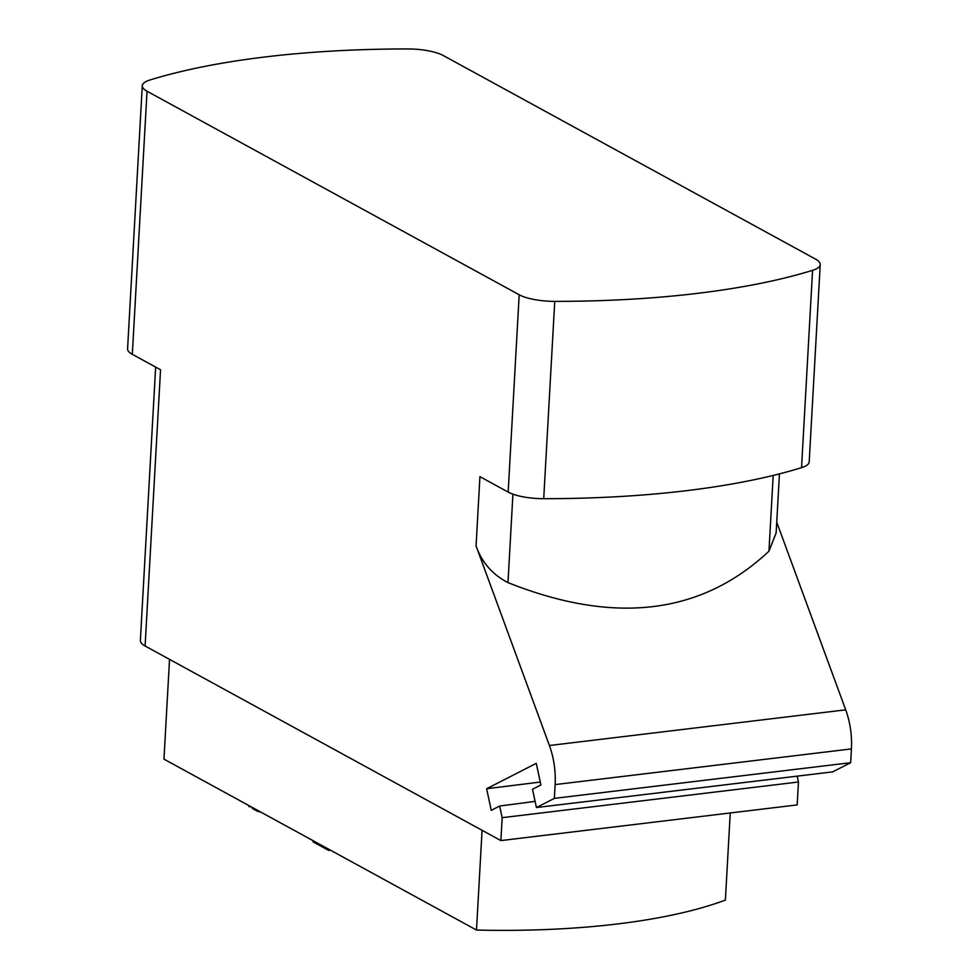 <?xml version="1.0" encoding="UTF-8"?>
<svg xmlns="http://www.w3.org/2000/svg" width="979" height="979" viewBox="0 0 979 979"><rect width="100%" height="100%" fill="white"/><g stroke="black" fill="none" stroke-linecap="round" stroke-linejoin="round"><path stroke-width="1.47" d="M443.328 55.558A34.424 10.01 3.2 0 0 407.766 48.95A426.881 124.137 -176.8 0 0 149.946 79.997A34.424 10.01 3.2 0 0 142.285 85.748A34.424 10.01 3.2 0 0 147.034 91.231L519.188 294.765A34.424 10.01 3.2 0 0 554.75 301.373A426.881 124.137 3.2 0 0 812.57 270.339A34.424 10.01 3.2 0 0 820.231 264.575A34.424 10.01 3.2 0 0 815.483 259.092L443.328 55.558M797.2 776.139L798.46 782.001L797.175 804.909L500.881 840.582L145.1 646.005L160.544 369.768L132.324 354.325A34.424 10.01 -176.8 0 1 127.576 348.842L142.285 85.748M776.739 522.186L845.709 709.836A51.642 25.735 83.1 0 1 851.424 748.911L555.13 784.583A51.642 25.735 -96.9 0 0 549.415 745.509L476.063 545.939L479.93 476.651L508.162 492.082L519.188 294.765M555.13 784.583L554.359 798.374L536.419 807.54L532.503 789.258L540.91 784.962L536.272 763.351L486.624 788.731L491.262 810.343L499.669 806.035L535.097 801.373M500.881 840.582L502.166 817.673L499.669 806.035M820.231 264.575L809.192 461.904A34.424 10.01 -176.8 0 1 801.544 467.656A426.881 124.137 3.2 0 1 543.712 498.69A34.424 10.01 -176.8 0 1 508.162 492.082M476.063 545.939C481.815 562.362 492.449 574.587 507.979 582.615C614.408 625.03 701.405 614.567 768.956 551.201L776.139 532.894L779.443 473.873M536.419 807.54L832.713 771.868L850.653 762.702L554.359 798.374M851.424 748.911L850.653 762.702M145.1 646.005A34.424 10.01 -176.8 0 1 140.364 640.523L155.649 367.088M798.46 782.001L502.166 817.673M540.286 782.05L486.624 788.731M482.072 830.29L476.492 930.05L163.958 759.129L169.538 659.369M730.248 812.962L725.378 900.08A340.814 99.112 -176.8 0 1 476.492 930.05M180.87 768.38L178.202 766.924M260.781 812.08L257.342 811.212L257.404 810.233M257.342 811.212L252.337 808.47L252.398 807.491M259.239 811.872L259.264 811.248M250.857 806.647L249.339 806.831L248.25 805.227M249.339 806.831L249.388 805.852M330.523 850.213L328.724 850.433L313.035 841.854L313.096 840.692M328.724 850.433L328.785 849.27M394.99 885.469L382.153 878.457M451.221 916.234L450.132 915.634M466.481 924.568L465.82 924.213M132.324 354.325L147.034 91.231M543.712 498.69L554.75 301.373M812.57 270.339L801.544 467.656M507.979 582.615L512.923 494.162M773.19 475.439L768.956 551.201M845.709 709.836L549.415 745.509"/></g></svg>
